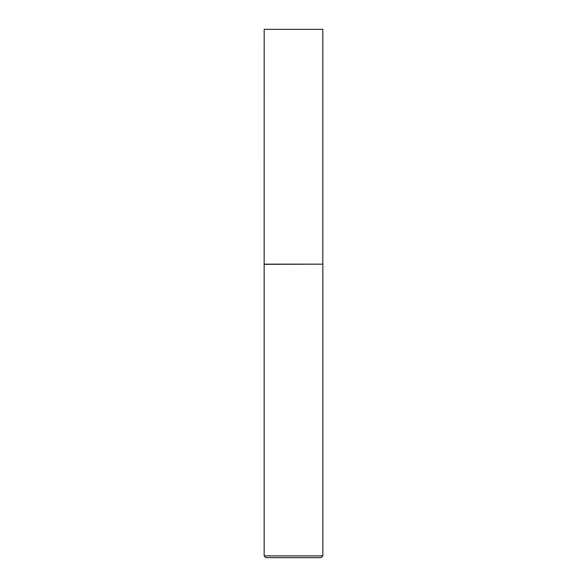 <?xml version="1.0" encoding="UTF-8"?>
<svg xmlns="http://www.w3.org/2000/svg" width="587" height="587" viewBox="0 0 587 587"><rect width="100%" height="100%" fill="white"/><g stroke="black" fill="none" stroke-linecap="round" stroke-linejoin="round"><path stroke-width="0.88" d="M264.179 264.15L322.821 264.15L322.821 29.35L264.179 29.35L264.15 264.319L322.821 264.15M322.85 555.889L321.089 557.65L265.911 557.65L264.15 555.889L322.85 555.889L322.85 264.319M264.15 555.889L264.15 264.319"/></g></svg>

